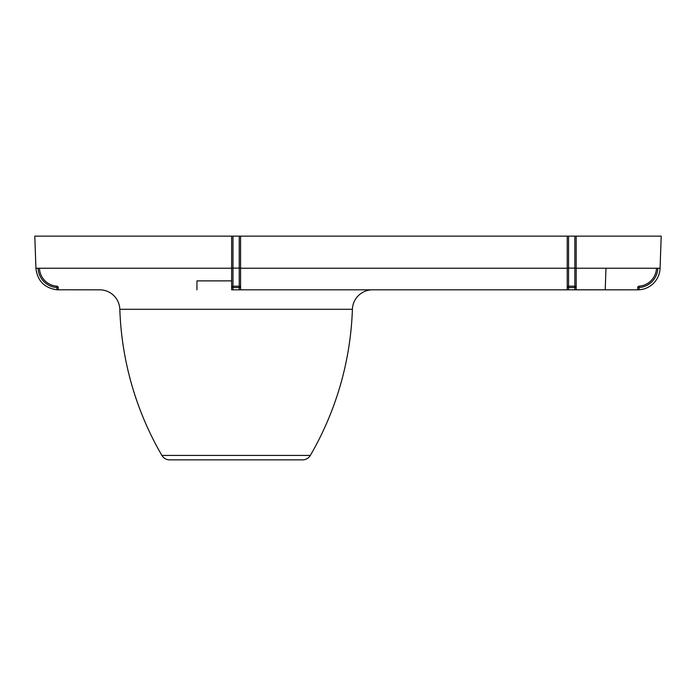 <?xml version="1.0" encoding="UTF-8"?>
<svg xmlns="http://www.w3.org/2000/svg" width="696" height="696" viewBox="0 0 696 696"><rect width="100%" height="100%" fill="white"/><g stroke="black" fill="none" stroke-linecap="round" stroke-linejoin="round"><path stroke-width="1.04" d="M352.402 309.285L119.816 309.285A311.564 311.564 0 0 0 161.881 455.419L310.338 455.419A311.564 311.564 0 0 0 352.402 309.285A20.132 20.132 0 0 1 372.525 289.832M119.816 309.285A20.132 20.132 0 0 0 99.693 289.832L56.889 289.788C44.405 287.979 37.419 280.801 35.922 268.238L231.637 268.238L231.637 280.88L196.959 280.88L196.959 289.832M236.109 289.832L239.241 289.832L239.241 287.544L232.977 287.544L232.977 289.832L236.109 289.832L232.847 289.832L234.622 289.832M567.231 236.135L576.184 236.135L576.184 289.78L574.835 289.832L637.719 289.832L567.231 289.788L567.231 236.135L232.977 236.135L232.977 268.117L239.241 268.117L239.241 236.135M568.119 289.832L239.694 289.832M605.981 268.238L605.224 289.832L572.486 289.832M232.977 289.832L231.637 289.788L231.637 236.135L34.8 236.135L35.922 268.238L34.8 236.135M240.581 268.16L239.241 268.117L239.241 286.204L232.977 286.204L232.977 268.117L231.637 268.16L231.637 236.135L232.977 236.135M661.2 236.135L660.078 268.238L661.2 236.135L576.184 236.135M639.058 289.788L639.058 287.544A20.132 20.132 0 0 0 657.842 268.238A20.132 20.132 0 0 1 639.058 287.544L639.058 289.788A22.376 22.376 0 0 1 637.719 289.832L639.058 289.788A22.376 22.376 0 0 0 660.078 268.238A22.376 22.376 0 0 1 637.719 289.832L637.719 287.544L637.719 289.832L639.058 289.788A22.376 22.376 0 0 1 637.719 289.832A22.376 22.376 0 0 0 660.078 268.238L576.184 268.238L576.184 289.78M239.241 289.832L240.581 289.788L240.581 236.135M161.881 455.419A8.952 8.952 0 0 0 169.615 459.865L302.603 459.865A8.952 8.952 0 0 0 310.338 455.419M196.959 280.88L231.637 280.88M58.229 289.832L58.229 287.544L58.229 289.832L56.889 289.788C44.405 287.979 37.419 280.801 35.922 268.238M231.637 268.238L231.637 289.788M656.493 268.238A18.792 18.792 0 0 1 638.971 286.204A1.34 1.34 0 0 0 637.719 287.544L639.058 287.544L637.719 287.544A1.34 1.34 0 0 1 638.971 286.204A18.792 18.792 0 0 0 656.493 268.238A18.792 18.792 0 0 1 638.971 286.204A18.792 18.792 0 0 0 656.493 268.238M56.976 286.204A18.792 18.792 0 0 1 39.455 268.238A18.792 18.792 0 0 0 56.976 286.204A18.792 18.792 0 0 1 39.455 268.238A18.792 18.792 0 0 0 56.976 286.204A1.34 1.34 0 0 1 58.229 287.544A1.34 1.34 0 0 0 56.976 286.204L56.889 287.544A20.132 20.132 0 0 1 38.106 268.238A20.132 20.132 0 0 0 56.889 287.544L56.889 289.788L56.889 287.544L58.229 287.544L56.889 287.544L56.976 286.204A1.34 1.34 0 0 1 58.229 287.544M240.581 268.238L567.231 268.238M231.637 287.544L232.977 287.544L232.977 286.204A1.34 1.34 -0 0 0 231.637 287.544M239.241 287.544L240.581 287.544A1.34 1.34 180 0 0 239.241 286.204L239.241 287.544M568.571 236.135L568.571 268.117L574.835 268.117L574.835 236.135M567.231 268.16L568.571 268.117L568.571 286.204L574.835 286.204L574.835 268.117L576.184 268.16M574.835 289.832L574.835 287.544L568.571 287.544L568.571 289.832M567.231 287.544L568.571 287.544L568.571 286.204A1.34 1.34 -0 0 0 567.231 287.544M574.835 287.544L576.184 287.544A1.34 1.34 180 0 0 574.835 286.204L574.835 287.544M638.971 286.204L639.058 287.544L638.971 286.204A1.34 1.34 0 0 0 637.719 287.544"/></g></svg>
